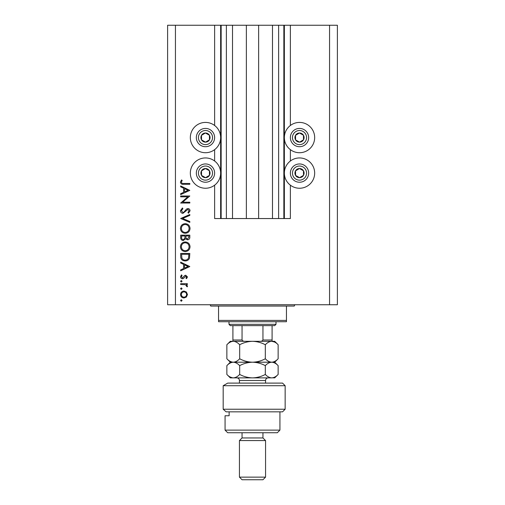 <?xml version="1.0" encoding="UTF-8"?>
<svg xmlns="http://www.w3.org/2000/svg" width="505" height="505" viewBox="0 0 505 505"><rect width="100%" height="100%" fill="white"/><g stroke="black" fill="none" stroke-linecap="round" stroke-linejoin="round"><path stroke-width="0.76" d="M232.515 25.25L232.515 218.545L246.364 218.545L246.364 25.25L214.625 25.25L214.625 125.486M214.625 149.65L214.625 161.013M214.625 185.171L214.625 218.545L221.152 218.545L221.152 25.25M226.379 25.25L226.379 218.545L221.152 218.545M232.515 218.545L226.379 218.545M246.364 218.545L258.636 218.545L258.636 25.25L246.364 25.25M278.621 25.25L278.621 218.545L283.848 218.545L283.848 25.25L272.485 25.25L272.485 218.545L258.636 218.545M272.485 25.25L258.636 25.25M278.621 218.545L272.485 218.545M283.848 25.25L284.365 25.25L284.365 218.545L283.848 218.545M290.375 185.171L290.375 218.545L284.365 218.545M329.557 25.25L329.557 304.742L337.39 304.742L337.39 25.25L290.375 25.25L290.375 125.486M290.375 149.65L290.375 161.013M290.375 25.25L284.365 25.25M299.515 122.418A15.15 15.15 0 0 0 284.365 137.568A15.15 15.15 0 0 0 299.515 152.718A15.15 15.15 0 0 0 314.666 137.568A15.15 15.15 0 0 0 299.515 122.418M299.515 157.945A15.15 15.15 0 0 1 314.666 173.095A15.15 15.15 0 0 1 299.515 188.245A15.15 15.15 0 0 1 284.365 173.095A15.15 15.15 0 0 1 299.515 157.945M205.484 152.718A15.15 15.15 0 0 1 190.334 137.568A15.15 15.15 0 0 1 205.484 122.418A15.15 15.15 0 0 1 220.634 137.568A15.15 15.15 0 0 1 205.484 152.718M205.484 188.245A15.15 15.15 0 0 0 220.634 173.095A15.15 15.15 0 0 0 205.484 157.945A15.15 15.15 0 0 0 190.334 173.095A15.15 15.15 0 0 0 205.484 188.245M187.847 196.824L180.67 196.824L180.67 196.003L189.811 196.003L182.614 202.215L189.811 202.215L189.811 203.035L180.67 203.035L187.847 196.824M182.911 213.35C181.377 213.167 180.55 212.296 180.436 210.743L182.431 207.959L182.892 208.735L181.371 210.743L182.924 212.529L183.82 212.207L186.522 209.057L187.91 208.546C189.249 208.691 189.956 209.442 190.044 210.8L188.498 213.236L187.936 212.491L189.11 210.705L187.948 209.367L182.911 213.35M180.67 218.507L189.811 214.524L189.811 215.401L182.608 218.45L189.811 221.499L189.811 222.377L180.67 218.507M180.436 228.487C180.683 225.552 182.273 223.949 185.196 223.664C188.131 223.917 189.747 225.495 190.044 228.411C189.811 231.391 188.207 233.013 185.24 233.278C182.305 233.02 180.702 231.423 180.436 228.487M180.436 246.775C180.683 243.839 182.273 242.23 185.196 241.952C188.131 242.198 189.747 243.782 190.044 246.699C189.811 249.672 188.207 251.294 185.24 251.559C182.305 251.301 180.702 249.704 180.436 246.775M180.67 262.114L189.811 266.564L180.67 270.787L180.67 269.891L183.599 268.54L183.599 264.399L180.67 263.004L180.67 262.114M180.55 300.494L181.314 299.736L182.078 300.494L181.314 301.258L180.55 300.494M329.557 304.742L167.609 304.742L167.609 25.25L175.443 25.25L175.443 304.742M214.625 25.25L175.443 25.25M183.99 291.063L186.358 291.978L187.469 294.522L186.364 297.06L183.99 297.975C181.876 297.786 180.727 296.631 180.55 294.522C180.727 292.408 181.869 291.259 183.99 291.063M180.55 288.658L181.314 287.894L182.078 288.658L181.314 289.422L180.55 288.658M180.67 284.498L180.67 283.677L187.349 283.677L187.349 284.498L186.364 284.498L187.469 286.127L187.235 286.84L186.528 286.392L186.648 285.975L185.209 284.643L180.67 284.498M180.55 281.272L181.314 280.515L182.078 281.272L181.314 282.036L180.55 281.272M185.714 275.238L187.469 276.929L186.515 278.64L185.941 278.078L186.648 276.929L185.745 276.058L183.517 278.444L182.482 278.754C181.289 278.646 180.645 277.996 180.55 276.797L181.453 274.884L182.078 275.433L181.371 276.753L182.444 277.933L184.685 275.547L185.714 275.238M185.127 260.94C182.179 260.769 180.695 259.21 180.67 256.269L180.67 253.441L189.811 253.441L189.482 258.188C188.649 260.037 187.191 260.959 185.127 260.94M180.67 237.628L180.67 235.153L189.811 235.153L189.811 236.94C189.912 238.638 189.16 239.604 187.544 239.843L185.6 238.783L183.264 240.544C181.573 240.336 180.708 239.364 180.67 237.628M180.67 185.928L189.811 190.379L180.67 194.602L180.67 193.705L183.599 192.355L183.599 188.214L180.67 186.818L180.67 185.928M181.371 182.198C181.705 183.258 182.488 183.681 183.725 183.466L189.811 183.466L189.811 184.287L183.637 184.287C181.806 184.533 180.739 183.826 180.436 182.154L181.491 179.95L182.191 180.43L181.371 182.198M183.984 297.155C185.594 297.009 186.484 296.126 186.648 294.516C186.484 292.906 185.6 292.029 183.984 291.884C182.374 292.029 181.503 292.913 181.371 294.516C181.503 296.126 182.374 297.009 183.984 297.155M184.533 268.111L188.03 266.495L184.533 264.841L184.533 268.111M188.87 254.261L181.604 254.261L181.838 257.922C182.425 259.387 183.523 260.125 185.127 260.119C186.856 260.113 188.018 259.311 188.618 257.708L188.87 254.261M185.247 250.739C187.626 250.493 188.914 249.154 189.11 246.737C188.895 244.332 187.589 243.006 185.202 242.772C182.835 243.025 181.554 244.344 181.371 246.737C181.548 249.167 182.842 250.505 185.247 250.739M188.87 237.085L188.87 235.974L185.941 235.974L185.941 236.523C185.777 237.887 186.307 238.72 187.525 239.023L188.87 237.085M185.007 236.517L185.007 235.974L181.604 235.974L181.604 237.142C181.446 238.543 181.996 239.408 183.264 239.723L184.899 238.227L185.007 236.517M185.247 232.458C187.626 232.205 188.914 230.873 189.11 228.456C188.895 226.044 187.589 224.725 185.202 224.485C182.835 224.738 181.554 226.057 181.371 228.456C181.548 230.886 182.842 232.218 185.247 232.458M184.533 191.925L188.03 190.309L184.533 188.655L184.533 191.925M203.25 141.558A4.57 4.57 0 0 0 209.411 135.233A4.57 4.57 0 0 0 201.495 135.334A4.57 4.57 0 0 0 203.25 141.558M203.547 141.021L205.541 142.139L209.468 139.803L209.411 135.233L205.421 132.998L201.495 135.334L201.552 139.904L203.547 141.021M209.954 129.596A9.14 9.14 0 0 1 213.457 142.038A9.14 9.14 0 0 1 201.015 145.547A9.14 9.14 0 0 1 197.505 133.099A9.14 9.14 0 0 1 209.954 129.596A9.14 9.14 0 0 0 197.505 133.099A9.14 9.14 0 0 0 201.015 145.547M201.552 139.904L205.541 142.139L209.468 139.803L209.411 135.233L205.421 132.998L201.495 135.34M297.281 141.558A4.57 4.57 0 0 0 303.448 135.233A4.57 4.57 0 0 0 295.532 135.334A4.57 4.57 0 0 0 297.281 141.558M297.584 141.021L299.579 142.139L303.505 139.803L303.448 135.233L299.459 132.998L295.532 135.334L295.589 139.904L297.584 141.021M303.985 129.596A9.14 9.14 0 0 1 307.495 142.038A9.14 9.14 0 0 1 295.046 145.547A9.14 9.14 0 0 1 291.543 133.099A9.14 9.14 0 0 1 303.985 129.596A9.14 9.14 0 0 0 291.543 133.099A9.14 9.14 0 0 0 295.046 145.547M295.589 139.904L299.579 142.139L303.505 139.803L303.448 135.233L299.459 132.998L295.532 135.34M297.281 177.078A4.57 4.57 0 0 0 303.448 170.759A4.57 4.57 0 0 0 295.532 170.86A4.57 4.57 0 0 0 297.281 177.078M297.584 176.548L299.579 177.665L303.505 175.33L303.448 170.759L299.459 168.525L295.532 170.86L295.589 175.431L297.584 176.548M303.985 165.116A9.14 9.14 0 0 1 307.495 177.564A9.14 9.14 0 0 1 295.046 181.068A9.14 9.14 0 0 1 291.543 168.626A9.14 9.14 0 0 1 303.985 165.116A9.14 9.14 0 0 0 291.543 168.626A9.14 9.14 0 0 0 295.046 181.068M299.579 177.665L303.505 175.33L303.448 170.759L299.459 168.525L295.532 170.86L295.589 175.431L299.579 177.665M203.25 177.078A4.57 4.57 0 0 0 209.411 170.759A4.57 4.57 0 0 0 201.495 170.86A4.57 4.57 0 0 0 203.25 177.078M203.547 176.548L205.541 177.665L209.468 175.33L209.411 170.759L205.421 168.525L201.495 170.86L201.552 175.431L203.547 176.548M209.954 165.116A9.14 9.14 0 0 1 213.457 177.564A9.14 9.14 0 0 1 201.015 181.068A9.14 9.14 0 0 1 197.505 168.626A9.14 9.14 0 0 1 209.954 165.116A9.14 9.14 0 0 0 197.505 168.626A9.14 9.14 0 0 0 201.015 181.068M205.541 177.665L209.468 175.33L209.411 170.759L205.421 168.525L201.495 170.86L201.552 175.431L205.541 177.665M209.398 304.742A1.307 1.307 0 0 1 210.705 306.049L218.545 306.049L218.545 320.416L286.455 320.416L286.455 306.049L218.545 306.049M295.602 304.742A1.307 1.307 0 0 0 294.295 306.049L286.455 306.049M286.455 320.416L286.455 321.723L218.545 321.723L218.545 320.416M276.008 324.33L274.701 325.637L230.299 325.637L228.992 324.33L276.008 324.33L276.008 321.723M228.992 324.33L228.992 321.723M272.088 325.637L272.088 340.831M259.772 341.311C261.186 341.487 262.246 341.052 262.947 340.004L272.088 340.004M262.947 325.637L262.947 340.004M242.053 325.637L242.053 340.004C242.76 341.052 243.82 341.487 245.228 341.311M232.912 325.637L232.912 341.311L232.912 340.004L242.053 340.004M282.541 383.106L285.148 385.713L223.178 385.713L227.717 383.106L282.541 383.106M279.928 430.121L277.314 432.734L227.686 432.734L225.072 430.121L279.928 430.121L279.928 411.834M262.947 437.955L242.053 437.955L239.439 440.568L265.561 440.568L262.947 437.955L262.947 432.734M265.561 477.137L262.947 479.75L242.053 479.75L239.439 477.137L265.561 477.137L265.561 440.568M239.439 477.137L239.439 440.568M242.053 437.955L242.053 432.734M229.137 411.834L229.137 415.754L225.072 415.754L229.137 415.754M225.072 430.121L225.072 415.754M226.12 411.834L223.178 409.227L285.148 409.227L282.541 411.834L226.12 411.834L223.178 409.227L223.178 385.713L227.717 383.106M265.321 344.745C267.315 342.598 269.449 341.456 271.728 341.311C273.981 341.443 276.115 342.586 278.135 344.745L278.135 358.771C276.14 360.917 274.007 362.066 271.728 362.205C269.474 362.079 267.341 360.93 265.321 358.771L265.321 344.745C261.274 342.586 257.001 341.443 252.5 341.311C247.942 341.456 243.675 342.598 239.679 344.745L239.679 358.771C237.672 360.923 235.538 362.066 233.272 362.205C231 362.066 228.866 360.923 226.865 358.771L226.865 344.745C228.872 342.592 231.006 341.449 233.272 341.311C235.545 341.449 237.678 342.598 239.679 344.745M265.321 358.771C261.325 360.917 257.058 362.066 252.5 362.205C247.999 362.079 243.726 360.93 239.679 358.771M274.575 342.03L271.728 341.311L230.299 341.311L226.865 344.745M278.135 358.771L274.701 362.205L230.299 362.205L226.865 358.771M278.135 344.745L274.701 341.311L271.728 341.311M271.728 362.205C273.981 362.337 276.115 363.48 278.135 365.639L278.135 374.445C276.14 376.591 274.007 377.734 271.728 377.879L230.299 377.879L226.865 374.445L226.865 365.639C228.872 363.493 231.006 362.344 233.272 362.205C235.532 362.344 237.672 363.486 239.679 365.639C243.675 363.493 247.942 362.35 252.5 362.205C257.001 362.337 261.274 363.48 265.321 365.639C267.315 363.493 269.449 362.35 271.728 362.205M278.135 374.445L274.701 377.879L272.567 377.816M271.728 377.879C269.474 377.746 267.341 376.604 265.321 374.445C261.325 376.591 257.058 377.734 252.5 377.879C247.999 377.746 243.726 376.604 239.679 374.445C237.672 376.597 235.538 377.74 233.272 377.879C231.012 377.74 228.872 376.597 226.865 374.445M229.977 376.919L232.433 377.816M239.679 374.445L239.679 365.639M265.321 374.445L265.321 365.639M220.634 25.25L220.634 218.545M202.038 143.723A7.051 7.051 0 0 0 211.633 141.015A7.051 7.051 0 0 0 208.931 131.414A7.051 7.051 0 0 0 199.33 134.122A7.051 7.051 0 0 0 202.038 143.723M296.069 143.723A7.051 7.051 0 0 0 305.67 141.015A7.051 7.051 0 0 0 302.962 131.414A7.051 7.051 0 0 0 293.367 134.122A7.051 7.051 0 0 0 296.069 143.723M296.069 179.243A7.051 7.051 0 0 0 305.67 176.542A7.051 7.051 0 0 0 302.962 166.94A7.051 7.051 0 0 0 293.367 169.648A7.051 7.051 0 0 0 296.069 179.243M202.038 179.243A7.051 7.051 0 0 0 211.633 176.542A7.051 7.051 0 0 0 208.931 166.94A7.051 7.051 0 0 0 199.33 169.648A7.051 7.051 0 0 0 202.038 179.243M265.561 383.106L265.561 380.492L239.439 380.492C239.288 378.908 238.417 378.037 236.826 377.879M285.148 409.227L285.148 385.713M274.701 362.205L278.135 365.639M230.299 362.205L226.865 365.639M239.439 383.106L239.439 380.492M265.561 380.492C265.712 378.908 266.583 378.037 268.174 377.879"/></g></svg>
